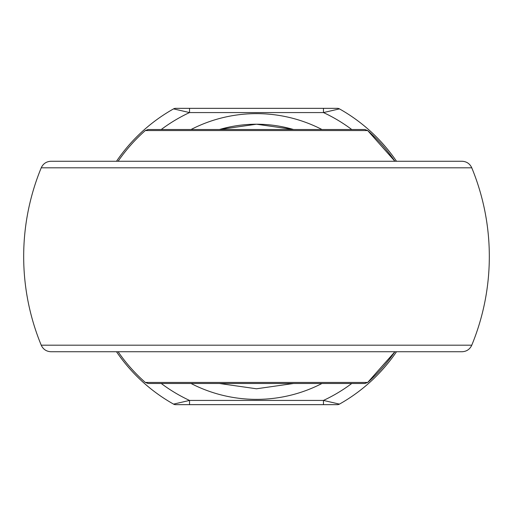 <?xml version="1.0" encoding="UTF-8"?>
<svg xmlns="http://www.w3.org/2000/svg" width="513" height="513" viewBox="0 0 513 513"><rect width="100%" height="100%" fill="white"/><g stroke="black" fill="none" stroke-linecap="round" stroke-linejoin="round"><path stroke-width="0.77" d="M171.836 383.493L341.164 383.493M364.897 383.493L148.103 383.493L145.301 382.435L367.699 382.435L394.895 351.745A168.001 168.001 0 0 1 367.699 382.435L364.897 383.493M148.103 129.507L364.897 129.507L367.699 130.565L145.301 130.565L148.103 129.507M394.895 161.255L367.699 130.565A168.001 168.001 0 0 1 394.895 161.255M219.461 129.507L256.5 124.217L293.539 129.507A132.283 132.283 0 0 0 219.461 129.507A132.283 132.283 0 0 1 293.539 129.507M293.539 383.493L256.5 388.783L219.461 383.493M63.099 351.745L449.901 351.745M471.768 345.191C469.825 349.353 466.567 351.533 461.982 351.745L51.018 351.745C46.433 351.533 43.175 349.353 41.232 345.191L471.768 345.191A232.825 232.825 0 0 0 471.768 167.809L41.232 167.809A232.825 232.825 0 0 0 41.232 345.191M41.232 167.809C43.175 163.647 46.433 161.467 51.018 161.255L461.982 161.255C466.567 161.467 469.825 163.647 471.768 167.809M279.495 129.507L233.505 129.507M233.505 383.493L279.495 383.493M351.745 129.507A158.741 158.741 0 0 0 323.466 112.571L189.534 112.571L173.554 108.884A4.232 4.232 0 0 1 175.626 108.339L337.374 108.339A4.232 4.232 0 0 1 339.446 108.884A169.328 169.328 0 0 1 396.498 161.255A169.328 169.328 0 0 0 339.446 108.884L323.466 112.571L323.466 108.339M189.534 404.661L175.626 404.661A4.232 4.232 0 0 1 173.554 404.116A169.328 169.328 0 0 1 116.502 351.745A169.328 169.328 0 0 0 173.554 404.116L189.534 400.429L323.466 400.429L339.446 404.116A169.328 169.328 0 0 0 396.498 351.745A169.328 169.328 0 0 1 339.446 404.116A4.232 4.232 0 0 1 337.374 404.661L189.534 404.661L189.534 400.429A158.741 158.741 0 0 1 161.255 383.493M116.502 161.255A169.328 169.328 0 0 1 173.554 108.884A169.328 169.328 0 0 0 116.502 161.255M161.255 129.507A158.741 158.741 0 0 1 189.534 112.571L189.534 108.339M323.466 404.661L323.466 400.429A158.741 158.741 0 0 0 351.745 383.493M321.952 383.493A142.87 142.87 0 0 1 191.048 383.493M191.048 129.507A142.87 142.87 0 0 1 321.952 129.507M339.446 108.884A4.232 4.232 0 0 0 337.374 108.339M337.374 404.661A4.232 4.232 0 0 0 339.446 404.116M145.301 130.565A168.001 168.001 0 0 0 118.105 161.255M118.105 351.745A168.001 168.001 0 0 0 145.301 382.435"/></g></svg>
